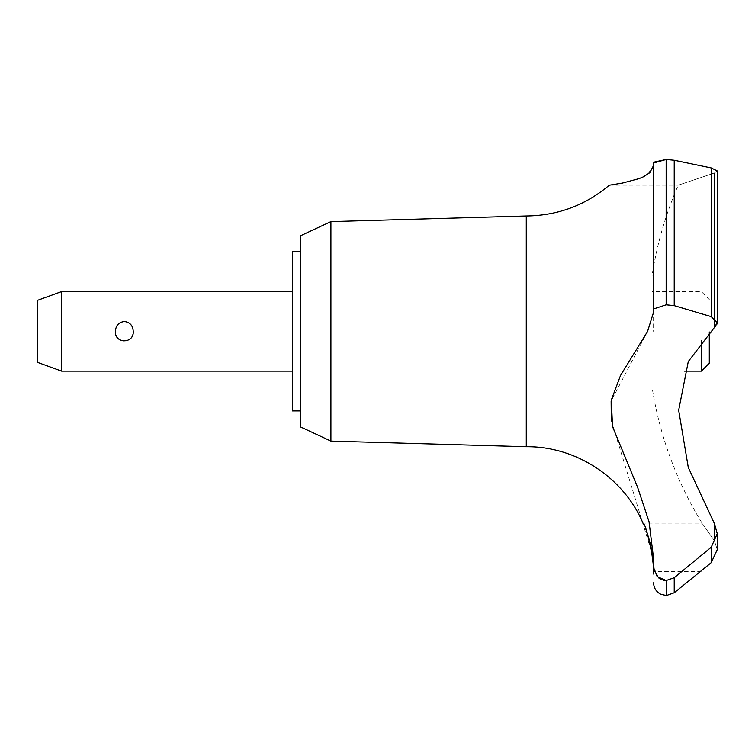 <?xml version="1.0" encoding="UTF-8"?>
<svg xmlns="http://www.w3.org/2000/svg" width="755" height="755" viewBox="0 0 755 755"><rect width="100%" height="100%" fill="white"/><g stroke="black" fill="none" stroke-linecap="round" stroke-linejoin="round"><path stroke-width="0.57" stroke-dasharray="3.77 2.83" d="M300.32 235.871L300.32 426.83M292.364 251.783L292.364 410.918M330.916 221.602L330.916 441.099M526.282 215.977L526.282 446.724M652.009 276.019L652.009 386.683L652.009 276.019A366.005 366.005 0 0 1 678.245 185.192L714.353 173.018L714.353 327.557L714.353 173.018L678.245 185.192L609.294 185.192L621.393 183.267L638.286 178.916L644.827 176.085L653.047 168.223L653.585 165.269L653.585 185.192M653.585 266.515L653.981 162.127M666.155 304.803L666.155 159.484L674.224 160.258L711.219 167.94L711.219 316.628L674.224 305.643L666.155 304.803L653.585 308.937L653.585 312.192L647.592 331.351L611.135 401.094M714.353 173.018L717.25 170.932L714.777 172.876M711.276 562.626L700.857 571.639L653.566 571.639L653.292 564.702M651.046 547.422L650.772 546.082M650.489 544.808L650.187 543.506M649.847 542.147L649.479 540.703M648.904 538.636L648.186 536.295M646.459 531.284L643.307 523.904L702.546 523.904L714.353 540.571L717.25 549.574M133.229 331.351C134.239 318.752 114.43 318.752 115.439 331.351C115.779 337.174 118.752 340.458 124.33 341.222C129.917 340.458 132.889 337.174 133.229 331.351M61.617 371.139L61.617 291.572M37.75 300.254L37.75 362.447M709.294 363.174L709.294 331.983M701.338 340.439L701.338 371.139M652.009 331.351L652.009 371.139L652.009 331.351M665.948 580.519L674.224 577.735L711.219 547.233L717.25 533.681L717.25 549.659L714.353 540.571L702.546 523.904A366.005 366.005 0 0 1 652.009 386.683M714.353 523.413L714.353 540.571L714.353 523.413L688.286 467.468L678.669 410.229L688.286 361.541L714.862 327.113M717.241 533.256L714.73 524.055M666.476 580.519L666.476 595.516M666.155 580.519L666.155 595.516M611.286 420.554L653.585 558.464L653.585 571.639M653.585 567.552L658.955 578.151M660.672 579.189L663.485 580.199M715.617 326.358L716.986 324.093M717.25 322.744L711.219 316.628M666.476 159.484L666.476 304.803M300.32 331.351L300.32 410.918L300.32 331.351M674.224 577.735L674.224 592.76M711.219 547.243L711.219 562.673M674.224 160.258L674.224 305.643M653.585 162.976L653.585 308.937M653.585 165.269L653.585 331.351M709.294 299.527L701.338 291.572L652.009 291.572M684.568 371.139L652.009 371.139M717.25 322.593L717.25 170.932"/><path stroke-width="1.13" d="M300.32 410.918L292.364 410.918L292.364 251.783L300.32 251.783M330.916 221.602L300.32 235.871L300.32 426.83L330.916 441.099L330.916 221.602L526.282 215.977C557.634 215.637 585.304 205.369 609.294 185.192L622.375 183.078L639.145 178.605L643.364 176.821L649.838 172.668L653.585 165.458L653.585 162.976L653.585 308.937L666.155 304.803L674.224 305.643L711.219 316.628L717.25 322.593L714.353 327.557L688.286 361.541L678.669 410.229L688.286 467.468L714.353 523.413L717.25 533.681L711.219 547.243L674.224 577.735L666.155 580.519L657.199 576.622L653.585 567.552L653.585 558.464L649.055 521.762L637.56 487.154L612.55 426.622L611.314 400.018L620.525 375.48L647.592 331.351L653.585 312.192L653.585 162.976L666.155 159.484L653.981 162.127M330.916 441.099L526.282 446.724L526.282 215.977M711.219 316.628L711.219 167.94L717.25 170.932L711.219 167.94L674.224 160.258L666.155 159.484L666.155 304.803M653.585 185.192L653.585 266.515M666.476 580.519L666.476 595.516L666.155 580.519M717.25 549.574L711.219 562.673L674.224 592.76L674.224 577.735M653.292 564.702L651.046 547.422M650.772 546.082L650.489 544.808M650.187 543.506L649.847 542.147M649.479 540.703L648.904 538.636M648.186 536.295L646.459 531.284M717.241 533.256L717.25 549.659L711.276 562.626M61.617 291.572L61.617 371.139L37.75 362.447L37.75 300.254L61.617 291.572L292.364 291.572M115.439 331.351C115.779 325.528 118.752 322.243 124.33 321.479C129.917 322.243 132.889 325.528 133.229 331.351C134.239 343.95 114.43 343.95 115.439 331.351M709.294 331.983L709.294 363.174L701.338 371.139L701.338 340.439M526.282 446.724C576.084 446.12 624.243 477.877 643.307 523.904C646.299 522.318 656.331 572.592 653.566 571.639L653.585 574.026M714.73 524.055L714.353 523.413M653.585 571.639L653.585 567.552M658.955 578.151L660.672 579.189M663.485 580.199L665.948 580.519M611.135 401.094L611.286 420.554M714.862 327.113L715.617 326.358M716.986 324.093L717.25 322.744M666.476 304.803L666.476 159.484M711.219 562.673L711.219 547.243M674.224 305.643L674.224 160.258M701.338 371.139L684.568 371.139M292.364 371.139L61.617 371.139M666.476 595.516L674.224 592.76M666.155 595.516L660.616 594.166C656.123 591.693 653.783 587.9 653.585 582.784M717.25 322.593L717.25 170.932"/></g></svg>
